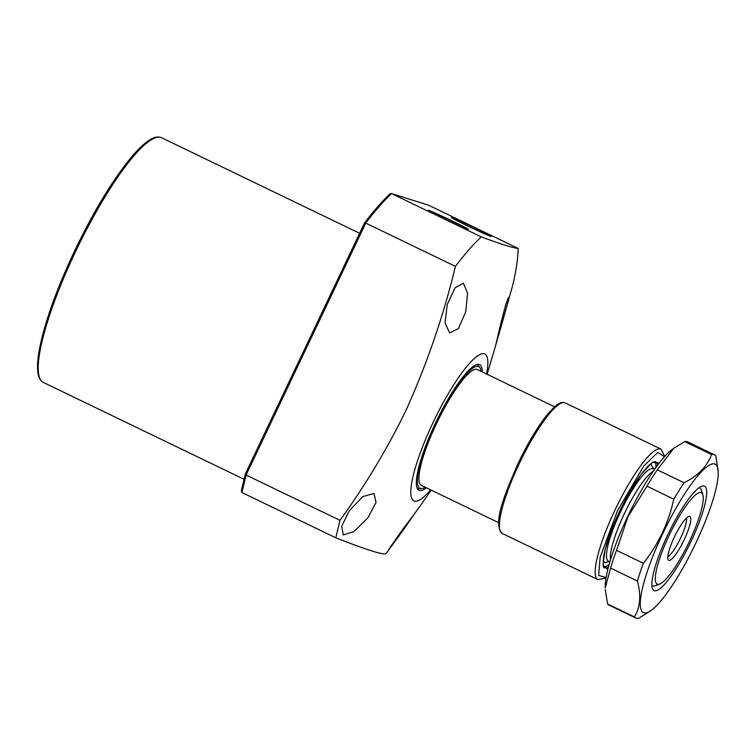 <?xml version="1.0" encoding="UTF-8"?>
<svg xmlns="http://www.w3.org/2000/svg" width="756" height="756" viewBox="0 0 756 756"><rect width="100%" height="100%" fill="white"/><g stroke="black" fill="none" stroke-linecap="round" stroke-linejoin="round"><path stroke-width="1.13" d="M447.268 304.479L455.065 287.771L463.437 283.264L467.558 293.243L465.753 311.689L458.429 328.624L449.555 332.886L445.01 322.793L447.268 304.479M500.982 322.717L505.773 304.602L508.505 297.325L507.238 304.659L495.482 346.087L500.982 322.717M403.109 528.841C423.606 502.06 423.256 500.831 404.753 527.934L388.811 549.253L403.109 528.841M414.931 513.22L404.753 527.934M349.395 510.602L362.833 496.579L374.003 493.47L376.044 502.39L367.879 517.822L354.044 531.572L343.29 534.974L341.693 526.261L349.395 510.602M430.665 489.86A81.535 16.774 -64.2 0 1 410.829 490.805A81.535 16.774 -64.2 0 1 433.15 422.387A81.535 16.774 -64.2 0 1 474.078 358.675A81.535 16.774 -64.2 0 1 486.562 374.003M339.964 520.317L335.787 537.799L241.929 492.515L246.106 475.033L339.964 520.317C364.959 485.881 386.836 449.518 405.585 411.226C426.743 364.515 443.366 316.225 455.433 266.377A210.168 43.253 -64.2 0 1 481.26 236.874C500.368 244.008 512.681 247.864 518.2 248.44A210.168 43.253 -64.2 0 1 512.955 284.379L498.714 335.173M403.061 530.362L386.118 553.543C384.105 555.405 367.331 550.16 335.787 537.799M452.74 221.187A22.122 0.652 -154.6 0 1 468.323 229.304A22.122 0.652 -154.6 0 1 443.961 218.437A22.122 0.652 -154.6 0 1 428.368 210.329A22.122 0.652 -154.6 0 1 452.74 221.187M475.741 228.388A22.122 0.652 -154.6 0 1 491.334 236.505A22.122 0.652 -154.6 0 1 466.962 225.638A22.122 0.652 -154.6 0 1 451.37 217.53A22.122 0.652 -154.6 0 1 475.741 228.388M482.281 371.943A69.75 14.355 115.8 0 0 479.635 364.628A69.75 14.355 115.8 0 0 435.484 423.124A69.75 14.355 115.8 0 0 419.013 490.275A69.75 14.355 115.8 0 0 426.375 487.8M425.203 487.233A67.558 13.901 -64.2 0 1 421.338 488.593A67.558 13.901 -64.2 0 1 435.919 423.256A67.558 13.901 -64.2 0 1 479.767 367.492A67.558 13.901 -64.2 0 1 481.109 371.376M518.2 248.44L428.501 205.159L391.372 193.517L389.727 194.311M481.26 236.874L391.561 193.593L428.501 205.159M455.433 266.377L365.734 223.096L364.477 223.133L245.369 473.955L246.106 475.033L365.734 223.096A210.168 43.253 -64.2 0 1 391.561 193.593M390.058 193.819C382.271 201.143 373.757 210.858 364.524 222.973L364.477 223.133M241.23 491.022L245.369 473.955M241.929 492.515L241.391 490.625M609.128 561.491L604.942 562.662L603.146 560.706M651.398 464.836L653.694 469.136M554.583 406.832L477.272 369.523A64.317 13.239 115.8 0 0 476.904 369.382A64.317 13.239 115.8 0 0 436.977 422.576A64.317 13.239 115.8 0 0 421.375 485.38L498.686 522.679M653.26 471.234A51.276 10.556 115.8 0 0 624.39 513.645A51.276 10.556 115.8 0 0 610.498 559.846M659.695 584.029A50.728 10.442 -64.2 0 1 657.522 584.208A50.728 10.442 -64.2 0 1 669.202 535.257A50.728 10.442 -64.2 0 1 701.02 492.6A50.728 10.442 -64.2 0 1 702.806 494.689A50.728 10.442 -64.2 0 1 689.34 541.551A50.728 10.442 -64.2 0 1 659.695 584.029L655.102 585.739A54.356 11.189 -64.2 0 1 652.778 585.938A54.356 11.189 -64.2 0 1 652.456 585.815A54.356 11.189 -64.2 0 1 651.908 585.446A54.356 11.189 -64.2 0 0 652.456 585.815A54.356 11.189 -64.2 0 0 657.701 584.256M701.748 492.988A54.356 11.189 -64.2 0 0 699.697 487.913A54.356 11.189 -64.2 0 0 699.064 487.705A54.356 11.189 -64.2 0 1 699.385 487.781A54.356 11.189 -64.2 0 1 699.697 487.913A54.356 11.189 -64.2 0 1 701.284 490.03L702.806 494.689M689.727 516.395A24.381 5.018 -64.2 0 1 684.104 539.916A24.381 5.018 -64.2 0 1 668.824 560.413A24.381 5.018 -64.2 0 1 668.209 559.931A24.381 5.018 -64.2 0 1 674.758 536.221A24.381 5.018 -64.2 0 1 689.236 516.348A24.381 5.018 -64.2 0 1 689.727 516.395M667.794 556.766A22.283 4.583 115.8 0 0 680.211 538.858A22.283 4.583 115.8 0 0 686.505 517.992M654.809 461.623A58.883 12.115 -64.2 0 1 655.991 467.35M609.166 564.392A58.883 12.115 -64.2 0 1 603.949 567.038M673.88 448.185L671.942 449.622A82.432 16.963 115.8 0 0 627.782 516.339A82.432 16.963 115.8 0 0 605.216 587.913L610.583 568.096A90.588 18.645 -64.2 0 1 616.527 550.34L628.066 516.499L646.975 486.221A90.588 18.645 -64.2 0 1 657.257 469.816L673.88 448.185L684.681 441.58A90.588 18.645 -64.2 0 1 687.658 441.863L714.486 454.81A90.588 18.645 -64.2 0 1 715.847 455.877L718.2 471.942A82.432 16.963 -64.2 0 1 694.547 545.775A82.432 16.963 -64.2 0 1 651.474 610.234A82.432 16.963 -64.2 0 1 643.923 612.842A82.432 16.963 -64.2 0 1 662.918 533.282A82.432 16.963 -64.2 0 1 714.618 463.967A82.432 16.963 -64.2 0 1 718.2 471.942M651.474 610.234L638.735 618.276A90.588 18.645 -64.2 0 1 636.287 618.2A90.588 18.645 -64.2 0 1 635.758 617.992L608.92 605.046A90.588 18.645 -64.2 0 1 607.569 603.978L605.272 589.51M684.681 441.58L711.509 454.526A90.588 18.645 -64.2 0 1 713.966 454.602A90.588 18.645 -64.2 0 1 714.486 454.81M667.765 534.804A57.976 11.935 -64.2 0 1 701.644 486.259A57.976 11.935 -64.2 0 1 690.776 542.005A57.976 11.935 -64.2 0 1 652.381 588.366A57.976 11.935 -64.2 0 1 667.765 534.804M657.257 469.816L684.085 482.763C698.053 475.76 707.2 466.348 711.509 454.526M646.975 486.221L673.804 499.168A90.588 18.645 -64.2 0 1 684.085 482.763M616.527 550.34L643.365 563.286C658.391 544.263 668.531 522.897 673.804 499.168M610.583 568.096L637.421 581.043A90.588 18.645 -64.2 0 1 643.365 563.286M607.569 603.978L634.397 616.924C640.275 607.389 641.286 595.426 637.421 581.043M635.758 617.992A90.588 18.645 -64.2 0 1 634.397 616.924M43.442 382.489C40.455 380.892 38.632 377.716 37.961 372.973C36.997 366.584 37.668 357.711 39.992 346.333C45.643 319.769 57.154 288.036 74.504 251.134C93.668 211.264 112.606 179.966 131.327 157.248C138.622 148.582 145.02 142.648 150.52 139.444C154.725 136.94 158.391 136.364 161.538 137.724A135.882 27.963 115.8 0 0 75.524 251.663A135.882 27.963 115.8 0 0 43.442 382.489L244.037 479.276M652.91 468.758L653.014 468.805A51.276 10.556 115.8 0 0 652.712 468.682A51.276 10.556 115.8 0 0 620.884 511.094A51.276 10.556 115.8 0 0 608.448 561.16L608.287 561.113M519.259 463.636A72.472 14.912 115.8 0 0 502.145 533.405C492.591 523.558 504.252 495.322 518.238 463.107C528 442.761 537.733 426.554 547.429 414.458C558.504 401.757 561.443 401.795 565.129 402.863A72.472 14.912 115.8 0 0 519.259 463.636M502.145 533.405L597.958 579.635A72.472 14.912 -64.2 0 1 615.072 509.865A72.472 14.912 -64.2 0 1 660.942 449.092L565.129 402.863M608.457 566.991A58.779 12.096 -64.2 0 1 604.602 567.633C603.127 568.814 602.882 564.704 603.846 555.301C606.095 543.555 611.254 529.068 619.315 511.831C630.003 489.775 639.907 474.248 649.017 465.242C652.239 462.388 654.46 461.236 655.679 461.765A58.779 12.096 -64.2 0 1 657.578 465.186M659.185 463.069L652.504 462.237L640.748 474.777L619.419 511.547L605.112 549.262L603.023 565.167L607.805 569.561M606.114 577.584L598.629 575.41L600.16 557.2L617.416 510.924L643.772 466.046L657.786 452.371L664.411 456.747M431.213 490.134L418.304 508.58M421.338 488.593L417.397 488.584M479.767 367.492L477.31 364.411M487.119 374.277L495.454 346.163M245.284 474.069L364.496 223.011M161.538 137.724L359.62 233.292M608.448 561.16L609.894 561.859M653.014 468.805L654.46 469.504M606.028 578.075L597.958 579.635M664.741 456.378L660.942 449.092"/></g></svg>
